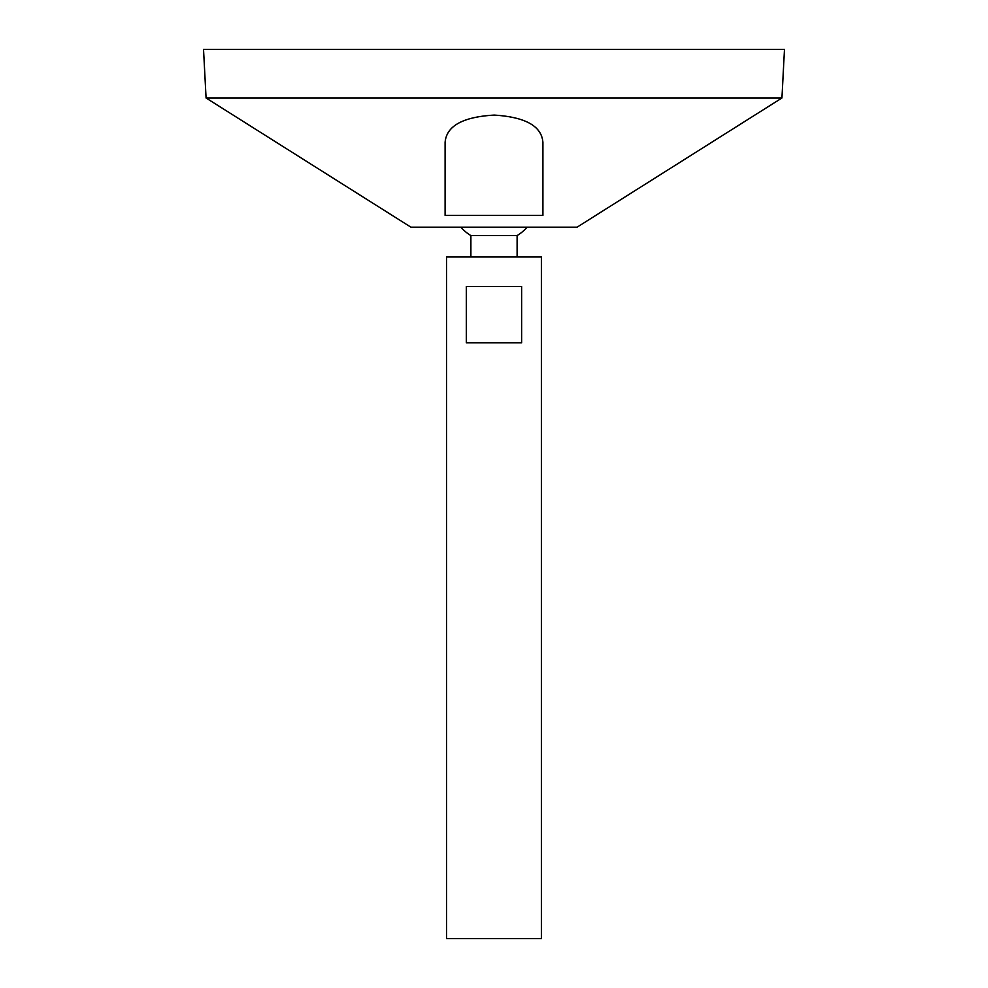 <?xml version="1.0" encoding="UTF-8"?>
<svg xmlns="http://www.w3.org/2000/svg" width="988" height="988" viewBox="0 0 988 988"><rect width="100%" height="100%" fill="white"/><g stroke="black" fill="none" stroke-linecap="round" stroke-linejoin="round"><path stroke-width="1.48" d="M446.576 938.6L541.424 938.6L541.424 256.88L446.576 256.88L446.576 938.6M521.652 286.52L521.652 342.836L466.348 342.836L466.348 286.52L521.652 286.52M470.893 256.88L470.893 235.589L517.107 235.589A44.46 44.46 0 0 0 527.135 227.24M206.072 98.01L411.008 227.24L576.992 227.24L781.928 98.01L784.472 49.4L203.528 49.4L206.072 98.01L781.928 98.01M445.094 176.173L445.094 149.213M542.906 142.42C541.696 126.155 525.468 117.041 494.222 115.09C462.804 116.893 446.428 126.007 445.094 142.42L445.094 215.384L542.906 215.384L542.906 142.42M517.107 256.88L517.107 235.589M460.865 227.24A44.46 44.46 0 0 0 470.893 235.589"/></g></svg>

